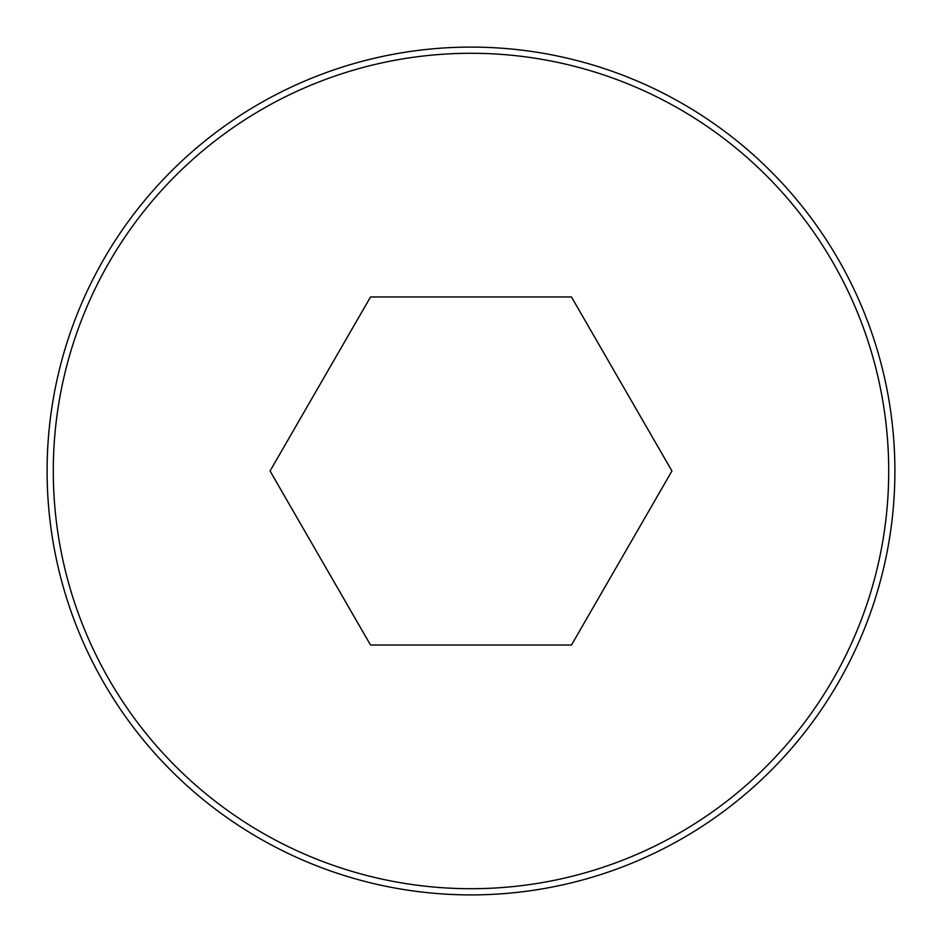 <?xml version="1.0" encoding="UTF-8"?>
<svg xmlns="http://www.w3.org/2000/svg" width="942" height="942" viewBox="0 0 942 942"><rect width="100%" height="100%" fill="white"/><g stroke="black" fill="none" stroke-linecap="round" stroke-linejoin="round"><path stroke-width="1.41" d="M471 47.1A423.9 423.9 0 0 0 103.891 682.95A423.9 423.9 0 0 0 838.109 682.95A423.9 423.9 0 0 0 471 47.1A423.9 423.9 0 0 0 103.891 682.95A423.9 423.9 0 0 0 838.109 682.95A423.9 423.9 0 0 0 471 47.1M671.94 471L571.476 296.977L370.524 296.977L270.06 471L370.524 645.023L571.476 645.023L671.94 471M471 53.282A417.718 417.718 0 0 0 109.248 679.853A417.718 417.718 0 0 0 832.752 679.853A417.718 417.718 0 0 0 471 53.282"/></g></svg>
